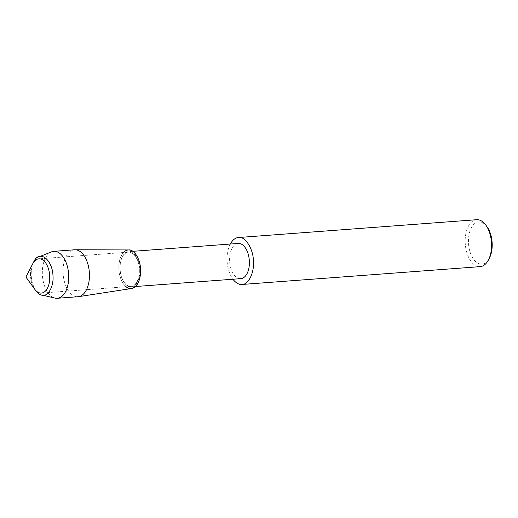 <?xml version="1.0" encoding="UTF-8"?>
<svg xmlns="http://www.w3.org/2000/svg" width="518" height="518" viewBox="0 0 518 518"><rect width="100%" height="100%" fill="white"/><g stroke="black" fill="none" stroke-linecap="round" stroke-linejoin="round"><path stroke-width="0.39" stroke-dasharray="2.59 1.94" d="M32.744 263.766A17.165 9.57 -94.3 0 0 34.641 289.115A17.165 9.57 -94.3 0 1 32.744 263.766M130.588 286.849A17.651 9.842 -94.3 0 0 131.255 286.842A17.651 9.842 -94.3 0 0 139.756 268.492A17.651 9.842 -94.3 0 0 128.606 251.644A17.651 9.842 -94.3 0 0 120.085 269.392A17.651 9.842 -94.3 0 0 130.588 286.849M123.459 252.512A19.354 10.794 -94.3 0 0 118.952 270.066A19.354 10.794 -94.3 0 0 126.023 286.745M238.157 243.447A17.651 9.842 -94.3 0 0 229.636 261.195A17.651 9.842 -94.3 0 0 240.138 278.658A17.651 9.842 -94.3 0 0 240.805 278.645M230.283 244.036C225.103 254.202 226.185 269.625 232.912 279.241M476.599 219.716A23.53 13.125 -94.3 0 0 465.235 243.376A23.53 13.125 -94.3 0 0 479.234 266.66A23.53 13.125 -94.3 0 0 480.128 266.647M487.069 226.806A21.18 11.81 -94.3 0 0 468.861 235.573A21.18 11.81 -94.3 0 0 481.092 264.167A21.18 11.81 -94.3 0 0 489.406 258.081M130.348 286.383A17.165 9.57 -94.3 0 0 130.996 286.376A17.165 9.57 -94.3 0 0 139.264 268.531A17.165 9.57 -94.3 0 0 128.425 252.143A17.165 9.57 -94.3 0 0 120.131 269.399A17.165 9.57 -94.3 0 0 130.348 286.383A17.165 9.57 -94.3 0 0 130.996 286.376A17.165 9.57 -94.3 0 0 139.264 268.531A17.165 9.57 -94.3 0 0 128.425 252.143A17.165 9.57 -94.3 0 0 120.131 269.399A17.165 9.57 -94.3 0 0 130.348 286.383M42.774 295.124A19.354 10.794 -94.3 0 0 52.739 273.99A19.354 10.794 -94.3 0 0 38.779 256.941A19.354 10.794 -94.3 0 0 31.3 276.625A19.354 10.794 -94.3 0 0 41.628 294.962A19.354 10.794 -94.3 0 0 42.774 295.124M33.689 261.933C29.617 271.769 30.335 281.384 35.846 290.786M51.522 251.865A23.53 13.125 -94.3 0 0 42.431 275.79A23.53 13.125 -94.3 0 0 54.986 298.09M74.475 249.793A23.53 13.125 -94.3 0 0 63.112 273.452A23.53 13.125 -94.3 0 0 77.111 296.736A23.53 13.125 -94.3 0 0 78.004 296.723M128.742 249.941C123.394 249.113 118.072 259.382 118.881 268.751C118.745 278.283 125.097 289.18 130.426 288.571L131.63 288.507M135.451 286.525L131.255 286.842M132.822 251.327L128.626 251.638M130.996 286.376L41.388 293.078L130.996 286.376M128.438 252.143L38.824 258.845L128.438 252.143M40.184 256.384L38.785 256.941M43.098 295.305L41.628 294.962"/><path stroke-width="0.78" d="M40.734 293.084A17.165 9.57 -94.3 0 0 41.388 293.078A17.165 9.57 -94.3 0 0 49.65 275.233A17.165 9.57 -94.3 0 0 38.811 258.845A17.165 9.57 -94.3 0 0 32.744 263.766L25.9 277.02L34.641 289.115A17.165 9.57 -94.3 0 0 40.734 293.084A17.165 9.57 -94.3 0 0 41.388 293.078A17.165 9.57 -94.3 0 0 49.65 275.233A17.165 9.57 -94.3 0 0 38.811 258.845A17.165 9.57 -94.3 0 0 32.744 263.766L33.689 261.933C39.51 248.964 52.784 259.939 53.004 276.327C53.846 285.994 48.226 296.425 42.78 295.299C40.436 295.254 38.125 293.751 35.846 290.786L34.641 289.115A17.165 9.57 -94.3 0 0 40.734 293.084M126.023 286.745A19.354 10.794 -94.3 0 0 130.426 288.571A19.354 10.794 -94.3 0 0 139.957 264.517A19.354 10.794 -94.3 0 0 123.459 252.512M135.451 286.525L240.805 278.645A17.651 9.842 -94.3 0 0 249.307 260.301A17.651 9.842 -94.3 0 0 238.157 243.447M232.912 279.241C235.619 282.673 238.351 284.414 241.116 284.473L242.01 284.46C248.387 284.861 254.344 272.572 253.431 261.609C253.632 249.313 245.079 235.8 238.5 237.522C235.405 237.697 232.666 239.873 230.283 244.036M242.01 284.46L480.128 266.647A23.53 13.125 -94.3 0 0 488.468 259.9A23.53 13.125 -94.3 0 0 485.871 225.142A23.53 13.125 -94.3 0 0 476.599 219.716M488.468 259.9L489.406 258.081A21.18 11.81 -94.3 0 0 487.069 226.806M43.098 295.305L54.986 298.09A23.53 13.125 -94.3 0 0 56.378 298.284A23.53 13.125 -94.3 0 0 57.278 298.277A23.53 13.125 -94.3 0 0 68.609 273.808A23.53 13.125 -94.3 0 0 53.742 251.34A23.53 13.125 -94.3 0 0 51.522 251.865M57.278 298.277L78.004 296.723A23.53 13.125 -94.3 0 0 78.574 296.659A23.53 13.125 -94.3 0 0 89.336 272.267A23.53 13.125 -94.3 0 0 75.058 249.767A23.53 13.125 -94.3 0 0 74.475 249.793M78.574 296.659L131.63 288.507C137.516 286.525 140.495 280.277 140.553 269.768C140.702 260.023 134.097 249.041 128.742 249.941L75.065 249.767M238.17 243.447L132.822 251.327M476.618 219.716L238.5 237.522M487.069 226.8L485.865 225.142M51.528 251.865L40.184 256.384M74.495 249.793L53.762 251.34"/></g></svg>
